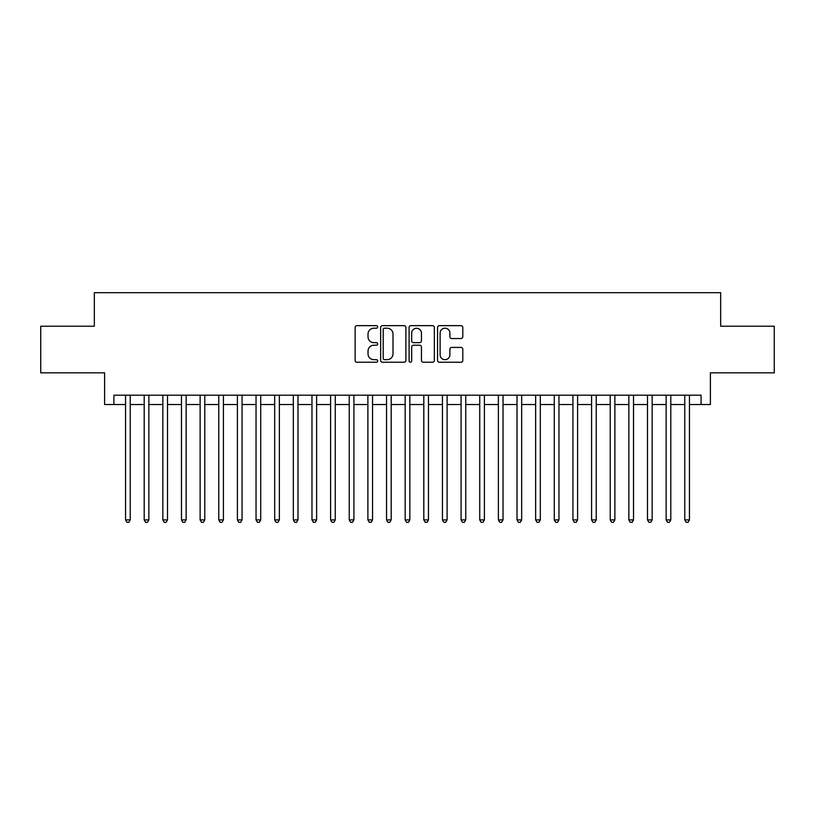 <?xml version="1.0" encoding="UTF-8"?>
<svg xmlns="http://www.w3.org/2000/svg" width="815" height="815" viewBox="0 0 815 815"><rect width="100%" height="100%" fill="white"/><g stroke="black" fill="none" stroke-linecap="round" stroke-linejoin="round"><path stroke-width="1.22" d="M377.681 326.917A1.284 1.284 0 0 0 376.398 325.643L356.96 325.643A1.834 1.834 0 0 0 355.126 327.467L355.126 360.403A1.834 1.834 0 0 0 356.96 362.237L376.398 362.237A1.284 1.284 0 0 0 377.681 360.953A1.284 1.284 0 0 0 376.398 359.67L373.881 359.67A5.858 5.858 0 0 1 368.023 353.812L368.023 351.071A5.858 5.858 0 0 1 373.881 345.214L376.398 345.214A1.284 1.284 0 0 0 377.681 343.94A1.284 1.284 0 0 0 376.398 342.657L373.881 342.657A5.858 5.858 0 0 1 368.023 336.799L368.023 334.058A5.858 5.858 0 0 1 373.881 328.201L376.398 328.201A1.284 1.284 0 0 0 377.681 326.917M460.974 338.541A1.834 1.834 0 0 0 462.798 336.707L462.798 327.467A1.834 1.834 0 0 0 460.974 325.643L439.387 325.643A1.834 1.834 0 0 0 437.553 327.467L437.553 360.403A1.834 1.834 0 0 0 439.387 362.237L460.974 362.237A1.834 1.834 0 0 0 462.798 360.403L462.798 349.238A1.834 1.834 0 0 0 460.974 347.414L451.734 347.414A1.834 1.834 0 0 0 449.9 349.238L449.9 354.78A4.89 4.89 0 0 1 445.01 359.67A4.89 4.89 0 0 1 440.11 354.78L440.11 333.091A4.89 4.89 0 0 1 445.01 328.201A4.89 4.89 0 0 1 449.9 333.091L449.9 336.707A1.834 1.834 0 0 0 451.734 338.541L460.974 338.541M113.917 404.515L113.917 395.194L701.083 395.194L701.083 404.515L710.405 404.515L710.405 372.832L774.25 372.832L774.25 326.224L720.664 326.224L720.664 292.677L94.336 292.677L94.336 326.224L40.75 326.224L40.75 372.832L104.595 372.832L104.595 404.515L125.561 404.515M405.901 327.467A1.834 1.834 0 0 0 404.067 325.643L382.48 325.643A1.834 1.834 0 0 0 380.646 327.467L380.646 360.403A1.834 1.834 0 0 0 382.48 362.237L404.067 362.237A1.834 1.834 0 0 0 405.901 360.403L405.901 327.467M410.933 325.643L432.521 325.643A1.834 1.834 0 0 1 434.354 327.467L434.354 360.403A1.834 1.834 0 0 1 432.521 362.237L423.28 362.237A1.834 1.834 0 0 1 421.447 360.403L421.447 347.047A1.834 1.834 0 0 0 419.623 345.214L413.49 345.214A1.834 1.834 0 0 0 411.667 347.047L411.667 360.953A1.284 1.284 0 0 1 410.383 362.237A1.284 1.284 0 0 1 409.099 360.953L409.099 327.467A1.834 1.834 0 0 1 410.933 325.643M130.227 404.515L144.204 404.515M148.86 404.515L162.847 404.515M167.503 404.515L181.48 404.515M186.146 404.515L200.123 404.515M204.789 404.515L218.766 404.515M223.422 404.515L237.41 404.515M242.065 404.515L256.042 404.515M260.708 404.515L274.686 404.515M279.351 404.515L293.329 404.515M297.984 404.515L311.972 404.515M316.627 404.515L330.605 404.515M335.271 404.515L349.248 404.515M353.914 404.515L367.891 404.515M372.547 404.515L386.534 404.515M391.19 404.515L405.167 404.515M409.833 404.515L423.81 404.515M428.466 404.515L442.453 404.515M447.109 404.515L461.086 404.515M465.752 404.515L479.729 404.515M484.395 404.515L498.373 404.515M503.028 404.515L517.016 404.515M521.671 404.515L535.649 404.515M540.314 404.515L554.292 404.515M558.958 404.515L572.935 404.515M577.591 404.515L591.578 404.515M596.234 404.515L610.211 404.515M614.877 404.515L628.854 404.515M633.52 404.515L647.497 404.515M652.153 404.515L666.14 404.515M670.796 404.515L684.773 404.515M689.439 404.515L701.083 404.515M384.497 328.201A1.284 1.284 0 0 0 383.213 329.484L383.213 358.386A1.284 1.284 0 0 0 384.497 359.67L387.145 359.67A5.858 5.858 0 0 0 393.003 353.812L393.003 334.058A5.858 5.858 0 0 0 387.145 328.201L384.497 328.201M421.447 333.182A4.89 4.89 0 0 0 416.557 328.292A4.89 4.89 0 0 0 411.667 333.182L411.667 340.823A1.834 1.834 0 0 0 413.49 342.657L419.623 342.657A1.834 1.834 0 0 0 421.447 340.823L421.447 333.182M130.227 395.194L130.227 519.899L125.561 519.899L125.561 395.194M130.227 519.899L128.821 522.323L126.967 522.323L125.561 519.899M148.86 395.194L148.86 519.899L144.204 519.899L144.204 395.194M148.86 519.899L147.464 522.323L145.6 522.323L144.204 519.899M167.503 395.194L167.503 519.899L162.847 519.899L162.847 395.194M167.503 519.899L166.107 522.323L164.243 522.323L162.847 519.899M186.146 395.194L186.146 519.899L181.48 519.899L181.48 395.194M186.146 519.899L184.75 522.323L182.886 522.323L181.48 519.899M204.789 395.194L204.789 519.899L200.123 519.899L200.123 395.194M204.789 519.899L203.383 522.323L201.519 522.323L200.123 519.899M223.422 395.194L223.422 519.899L218.766 519.899L218.766 395.194M223.422 519.899L222.026 522.323L220.162 522.323L218.766 519.899M242.065 395.194L242.065 519.899L237.41 519.899L237.41 395.194M242.065 519.899L240.67 522.323L238.805 522.323L237.41 519.899M260.708 395.194L260.708 519.899L256.042 519.899L256.042 395.194M260.708 519.899L259.313 522.323L257.448 522.323L256.042 519.899M279.351 395.194L279.351 519.899L274.686 519.899L274.686 395.194M279.351 519.899L277.946 522.323L276.081 522.323L274.686 519.899M297.984 395.194L297.984 519.899L293.329 519.899L293.329 395.194M297.984 519.899L296.589 522.323L294.724 522.323L293.329 519.899M316.627 395.194L316.627 519.899L311.972 519.899L311.972 395.194M316.627 519.899L315.232 522.323L313.368 522.323L311.972 519.899M335.271 395.194L335.271 519.899L330.605 519.899L330.605 395.194M335.271 519.899L333.875 522.323L332.011 522.323L330.605 519.899M353.914 395.194L353.914 519.899L349.248 519.899L349.248 395.194M353.914 519.899L352.508 522.323L350.644 522.323L349.248 519.899M372.547 395.194L372.547 519.899L367.891 519.899L367.891 395.194M372.547 519.899L371.151 522.323L369.287 522.323L367.891 519.899M391.19 395.194L391.19 519.899L386.534 519.899L386.534 395.194M391.19 519.899L389.794 522.323L387.93 522.323L386.534 519.899M409.833 395.194L409.833 519.899L405.167 519.899L405.167 395.194M409.833 519.899L408.427 522.323L406.573 522.323L405.167 519.899M428.466 395.194L428.466 519.899L423.81 519.899L423.81 395.194M428.466 519.899L427.07 522.323L425.206 522.323L423.81 519.899M447.109 395.194L447.109 519.899L442.453 519.899L442.453 395.194M447.109 519.899L445.713 522.323L443.849 522.323L442.453 519.899M465.752 395.194L465.752 519.899L461.086 519.899L461.086 395.194M465.752 519.899L464.356 522.323L462.492 522.323L461.086 519.899M484.395 395.194L484.395 519.899L479.729 519.899L479.729 395.194M484.395 519.899L482.989 522.323L481.125 522.323L479.729 519.899M503.028 395.194L503.028 519.899L498.373 519.899L498.373 395.194M503.028 519.899L501.632 522.323L499.768 522.323L498.373 519.899M521.671 395.194L521.671 519.899L517.016 519.899L517.016 395.194M521.671 519.899L520.276 522.323L518.411 522.323L517.016 519.899M540.314 395.194L540.314 519.899L535.649 519.899L535.649 395.194M540.314 519.899L538.919 522.323L537.054 522.323L535.649 519.899M558.958 395.194L558.958 519.899L554.292 519.899L554.292 395.194M558.958 519.899L557.552 522.323L555.687 522.323L554.292 519.899M577.591 395.194L577.591 519.899L572.935 519.899L572.935 395.194M577.591 519.899L576.195 522.323L574.331 522.323L572.935 519.899M596.234 395.194L596.234 519.899L591.578 519.899L591.578 395.194M596.234 519.899L594.838 522.323L592.974 522.323L591.578 519.899M614.877 395.194L614.877 519.899L610.211 519.899L610.211 395.194M614.877 519.899L613.481 522.323L611.617 522.323L610.211 519.899M633.52 395.194L633.52 519.899L628.854 519.899L628.854 395.194M633.52 519.899L632.114 522.323L630.25 522.323L628.854 519.899M652.153 395.194L652.153 519.899L647.497 519.899L647.497 395.194M652.153 519.899L650.757 522.323L648.893 522.323L647.497 519.899M670.796 395.194L670.796 519.899L666.14 519.899L666.14 395.194M670.796 519.899L669.4 522.323L667.536 522.323L666.14 519.899M689.439 395.194L689.439 519.899L684.773 519.899L684.773 395.194M689.439 519.899L688.033 522.323L686.179 522.323L684.773 519.899"/></g></svg>
